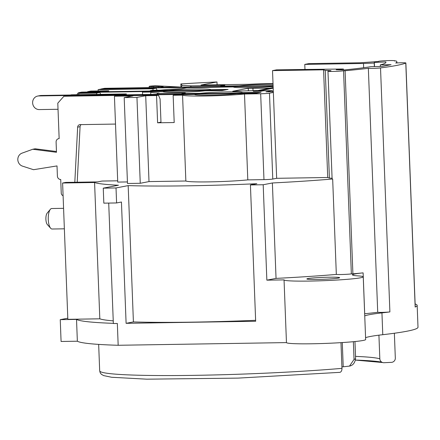 <?xml version="1.0" encoding="UTF-8"?>
<svg xmlns="http://www.w3.org/2000/svg" width="440" height="440" viewBox="0 0 440 440"><rect width="100%" height="100%" fill="white"/><g stroke="black" fill="none" stroke-linecap="round" stroke-linejoin="round"><path stroke-width="0.66" d="M353.364 341.699L354.046 359.431L349.486 366.102L341.913 366.933M355.531 356.384A133.232 7.816 177.8 0 1 379.83 358.815L378.923 335.159M98.665 344.399L99.682 370.849A148.946 8.74 -2.2 0 0 184.47 375.474A148.946 8.74 -2.2 0 0 341.968 368.363L340.978 342.645M341.968 368.363A4.098 2.563 85.1 0 1 339.746 372.356A4.098 2.563 85.1 0 1 339.554 372.361M379.83 358.815A4.098 4.037 107.4 0 0 384.027 362.709L391.435 362.357A4.098 4.037 107.4 0 0 395.318 358.072L394.367 333.24M385.864 62.563L385.836 61.952A148.946 8.74 177.8 0 1 385.941 62.255A148.946 8.74 177.8 0 1 380.314 64.873L380.375 66.501M380.314 64.873L391.05 64.697L381.838 66.479L371.096 66.649A148.946 8.74 177.8 0 1 344.608 69.905L336.221 69.751A137.329 8.058 -2.2 0 0 343.354 69.003L276.645 69.828L272.525 70.626L323.582 69.812L327.718 177.496L329.401 178.112L332.079 178.233M396.908 62.942L396.864 61.831A159.88 9.378 -2.2 0 1 395.725 63.019A6.831 0.402 177.8 0 1 405.867 62.981L415.239 306.977A6.831 0.402 177.8 0 1 415.162 307.043A170.808 10.021 -2.2 0 0 417.164 305.415L418 327.223A170.808 10.021 177.8 0 1 382.778 334.697A88.82 5.209 -2.2 0 0 365.58 337.7M113.333 323.34A170.808 10.021 -2.2 0 1 76.522 319.402L60.247 319.66L61.083 341.473L77.358 341.215A170.808 10.021 177.8 0 0 118.173 345.279L286.457 342.595A39.628 2.327 -2.2 0 0 326.243 343.382A39.628 2.327 -2.2 0 0 365.651 339.543L363.242 276.837A39.628 2.327 -2.2 0 0 357.945 275.886A40.997 2.404 177.8 0 1 352.468 274.896A40.997 2.404 177.8 0 1 363.121 272.866A159.88 9.378 177.8 0 1 352.902 273.856L351.351 273.884A8.2 0.479 177.8 0 1 343.657 274.45A8.2 0.479 177.8 0 1 336.331 274.423A148.264 8.696 177.8 0 1 276.045 278.394L272.382 182.974L263.192 184.745L250.426 184.948L256.828 183.716A148.264 8.696 -2.2 0 1 128.172 185.609L116.017 187.952L116.595 202.95L103.829 203.154L103.257 188.155L118.443 185.229A148.264 8.696 -2.2 0 1 94.578 182.501L62.607 183.013L65.758 182.407L97.669 181.896L102.036 181.055L117.684 180.807M160.518 87.329L179.724 87.021L155.128 85.734A148.264 8.696 -2.2 0 0 152.031 85.982A6.831 0.402 -2.2 0 0 149.16 86.416A6.831 0.402 -2.2 0 0 153.566 86.62L158.741 86.537A6.831 0.402 177.8 0 1 163.147 86.746A6.831 0.402 177.8 0 1 162.701 86.906L160.518 87.412M273.053 84.381A23.914 1.403 -2.2 0 0 239.272 85.811L220.688 86.108L224.813 85.316L191.186 85.85L182.177 85.382L180.889 87.087M157.603 122.804L160.974 122.155L160.083 98.984L158.472 95.172L156.558 95.541L157.603 122.804L174.196 122.54L173.151 95.276L176.061 94.716L194.645 94.418A23.914 1.403 177.8 0 0 194.645 94.441A23.914 1.403 177.8 0 0 210.221 95.156A23.914 1.403 177.8 0 0 236.61 93.748L255.195 93.451L261.019 92.329L242.435 92.626A23.914 1.403 -2.2 0 0 242.435 92.604A23.914 1.403 -2.2 0 0 226.853 91.889A23.914 1.403 -2.2 0 0 200.464 93.297L181.88 93.594L185.279 92.939L157.196 93.385L157.229 94.331M191.186 85.85L190.553 86.933M173.151 95.276L182.562 95.128A36.212 2.123 -2.2 0 0 206.745 95.986A36.212 2.123 -2.2 0 0 244.503 94.012L260.673 93.753A6.831 0.402 -2.2 0 0 269.478 93.181L273.361 92.433L276.661 178.31L327.718 177.496M273.334 91.707L265.997 91.823L272.3 90.607L263.368 90.75L260.942 91.218L253.286 91.339L257.406 90.541L232.733 91.24L248.254 88.242L248.353 90.689M253.77 91.333L273.169 87.505L269.533 88.204L248.254 88.242M182.177 85.382L180.851 83.936A148.264 8.696 -2.2 0 1 216.992 81.967L201.003 85.052L249.161 84.282A36.212 2.123 177.8 0 1 273.02 83.523M273.13 86.488A23.914 1.403 177.8 0 1 247.528 87.692A23.914 1.403 177.8 0 1 233.448 86.955A23.914 1.403 177.8 0 1 233.453 86.933L186.786 87.681L181.495 88.699A36.212 2.123 -2.2 0 0 160.413 90.162L152.169 90.293L150.227 90.668L168.812 90.371A23.914 1.403 -2.2 0 1 195.201 88.963A23.914 1.403 -2.2 0 1 210.782 89.678A23.914 1.403 -2.2 0 1 210.777 89.7L210.782 90.041M157.196 93.385L159.093 93.022A36.212 2.123 -2.2 0 1 150.711 92.032L142.466 92.163L144.408 91.79L162.993 91.493A23.914 1.403 177.8 0 0 162.987 91.514A23.914 1.403 177.8 0 0 178.569 92.23A23.914 1.403 177.8 0 0 204.958 90.822L222.266 90.547L228.091 89.425L210.777 89.7M269.478 93.181L272.778 179.058A6.831 0.402 177.8 0 1 263.973 179.63L247.803 179.889L244.503 94.012M247.803 179.889A36.212 2.123 177.8 0 1 210.045 181.863A36.212 2.123 177.8 0 1 185.856 181.005L149.006 181.594L140.25 183.282L127.485 183.486L124.19 97.609L132.941 95.92L114.433 96.212L116.353 95.843L158.472 95.172M114.433 96.212L117.733 182.089L127.43 181.935M103.257 188.155L116.017 187.952M272.382 182.974A148.264 8.696 -2.2 0 0 332.662 179.009A8.2 0.479 177.8 0 1 332.107 178.855L327.965 71.165A8.2 0.479 -2.2 0 0 334.356 71.39A8.2 0.479 -2.2 0 0 343.552 70.779L345.098 70.752A159.88 9.378 -2.2 0 0 368.346 68.299A6.831 0.402 -2.2 0 0 373.984 68.349A6.831 0.402 -2.2 0 0 380.523 67.919A170.808 10.021 -2.2 0 0 405.785 63.047L415.162 307.043M272.778 179.058L276.661 178.31M272.525 70.626L273.361 92.433M343.387 69.883L343.354 69.003M323.582 69.812L325.264 70.428L330.985 70.675A8.2 0.479 -2.2 0 0 327.965 71.165M396.864 61.831A159.88 9.378 -2.2 0 0 396.033 60.929L394.482 60.957A8.2 0.479 177.8 0 0 394.801 60.808A8.2 0.479 177.8 0 0 386.59 60.643A8.2 0.479 177.8 0 0 378.417 61.435A8.2 0.479 177.8 0 0 378.521 61.507L359.959 62.794L308.902 63.608L304.783 64.4L363.495 63.465L363.66 67.727M374.358 66.594L374.22 63.052L363.495 63.465M374.22 63.052A137.329 8.058 -2.2 0 0 374.336 62.7A137.329 8.058 -2.2 0 0 374.236 62.419L385.836 61.952M304.783 64.4L304.97 69.377M343.211 366.685L342.282 342.562M200.255 93.643L200.464 93.297M242.435 92.626L242.44 92.972M156.558 95.541L145.706 95.717L149.006 181.594M182.562 95.128L185.856 181.005M145.706 95.717L136.95 97.405L140.25 183.282M136.95 97.405L124.19 97.609M123.063 94.875L123.167 94.529L126.319 93.924L126.352 94.82M123.167 94.529L68.277 95.409L71.434 94.798L126.319 93.924M68.178 95.75L68.277 95.409M78.76 94.683L78.711 93.396L96.58 93.109L99.853 92.477L100.639 94.331M96.63 94.397L96.58 93.109M78.711 93.396L81.983 92.763L99.853 92.477M62.607 183.013L67.843 319.325L99.814 318.819A148.264 8.696 177.8 0 0 113.24 320.875M64.367 228.816L52.069 229.014A10.247 3.658 -90.9 0 1 50.661 228.261L47.328 224.527A6.149 2.195 -90.9 0 1 45.881 218.862A6.149 2.195 -90.9 0 1 47.146 213.158L50.358 209.319A10.247 3.658 -90.9 0 1 51.513 208.544A10.247 3.658 -90.9 0 1 51.744 208.522L63.575 208.329M50.661 228.261A10.247 3.658 -90.9 0 1 48.252 218.823A10.247 3.658 -90.9 0 1 50.358 209.319M60.247 319.66L67.799 318.208M76.522 319.402L77.358 341.215M118.173 345.279L117.337 323.472L113.344 323.532L108.713 203.077M94.578 182.501L99.814 318.819M128.172 185.609L133.408 321.921L126.104 323.329L121.446 202.015L116.595 202.95M255.624 320.309A148.264 8.696 177.8 0 1 133.408 321.921M250.426 184.948L255.662 321.261L126.104 323.329M263.192 184.745L266.855 280.165L284.048 279.889L286.457 342.595M266.855 280.165L276.045 278.394M332.662 179.009L336.331 274.423M351.351 273.884L343.552 70.779M284.048 279.889A39.628 2.327 -2.2 0 0 323.834 280.676A39.628 2.327 -2.2 0 0 363.242 276.837M329.065 277.2A16.396 0.963 177.8 0 1 339.631 277.69A16.396 0.963 177.8 0 1 323.279 279.285A16.396 0.963 177.8 0 1 306.856 278.949A16.396 0.963 177.8 0 1 329.065 277.2M368.346 68.299L377.718 312.296A159.88 9.378 177.8 0 1 364.694 313.759A40.997 2.404 -2.2 0 0 364.661 313.759M345.098 70.752L352.902 273.856M364.743 315.893A88.82 5.209 177.8 0 1 381.942 312.884A170.808 10.021 -2.2 0 0 389.895 311.916A6.831 0.402 177.8 0 1 383.356 312.345A6.831 0.402 177.8 0 1 377.718 312.296M417.164 305.415A170.808 10.021 -2.2 0 0 415.124 303.969M216.992 81.967L217.102 84.793M180.972 86.983L180.851 83.936M325.264 70.428L329.401 178.112M98.164 90.937L98.115 89.65L101.266 89.045L156.151 88.171L152.999 88.776L153.054 90.277M98.115 89.65L152.999 88.776M157.02 90.217L156.151 88.171M105.336 91.724L105.43 91.405L108.708 90.772L108.741 91.668M105.43 91.405L87.56 91.685L90.838 91.058L108.708 90.772M87.467 92.01L87.56 91.685M181.781 93.94L181.88 93.594M150.711 92.032L150.805 94.435M142.466 92.163L142.56 94.562M168.603 90.717L168.812 90.371M150.123 91.009L150.227 90.668M239.063 86.158L239.272 85.811M220.583 86.455L220.688 86.108M272.3 90.607L272.344 91.718M252.94 88.468L253.022 90.613M115.505 124.069L80.097 124.636A2.734 2.546 79.1 0 0 77.649 127.138L80.075 126.671L77.215 182.221M253.913 93.472A2.734 2.546 -100.9 0 0 252.824 93.236L63.916 96.25L57.794 103.163L59.153 138.606A3.416 3.185 -100.9 0 0 56.095 142.065L56.485 152.29L32.742 149.259L35.167 148.791L56.458 151.509M63.916 96.25L66.341 95.783L255.25 92.763A2.734 2.546 79.1 0 1 256.641 93.175M81.163 124.614A2.734 2.546 -100.9 0 0 80.075 126.671M63.09 195.69A2.734 2.546 -100.9 0 1 61.248 193.132L60.726 179.498A3.416 3.185 -100.9 0 1 57.404 176.143L57.013 165.919L33.528 169.703L22.5 166.144A6.831 6.369 -100.9 0 1 17.82 159.726A6.831 6.369 -100.9 0 1 22 153.164L32.742 149.259M74.811 182.259L77.649 127.138M68.261 95.475L38.748 95.948A6.831 6.369 -100.9 0 0 37.713 96.052L40.139 95.585A6.831 6.369 79.1 0 1 41.173 95.475L70.323 95.013M222.261 90.547A2.734 2.546 -100.9 0 0 221.172 90.305L79.486 92.565A2.734 2.546 -100.9 0 0 79.074 92.609L81.499 92.142A2.734 2.546 79.1 0 1 81.912 92.097L223.597 89.837A2.734 2.546 79.1 0 1 224.691 90.079M79.074 92.609A2.734 2.546 -100.9 0 0 77.083 94.71M37.713 96.052A6.831 6.369 -100.9 0 0 32.67 103.417A6.831 6.369 -100.9 0 0 39.27 109.577L58.031 109.28M100.689 89.155A6.831 6.369 -100.9 0 1 101.689 88.869A6.831 6.369 -100.9 0 1 102.718 88.764L273.114 86.042M101.689 88.869L104.115 88.401A6.831 6.369 79.1 0 1 105.144 88.297L273.097 85.613M273.196 88.176L257.603 91.267M253.77 91.245L257.598 91.184M381.832 362.175A137.329 8.058 -2.2 0 0 355.449 360.069M260.673 93.753L263.973 179.63M354.965 341.545L355.603 358.286A107.267 6.292 177.8 0 1 354.046 359.431M153.599 87.522L153.566 86.62M158.741 86.537L158.78 87.439M363.121 272.866L364.694 313.759M380.523 67.919L389.895 311.916M382.778 334.697L381.942 312.884M255.25 92.763L252.824 93.236M38.748 95.948L41.173 95.475M223.597 89.837L221.172 90.305M79.486 92.565L81.912 92.097M102.718 88.764L105.144 88.297M355.449 360.085L382.646 362.533M374.336 62.7L374.484 66.594M355.603 358.286C355.036 362.802 353.001 365.409 349.486 366.102M149.204 87.593L149.16 86.416M339.746 372.356L238.024 378.114L146.757 379.175L111.628 377.267L103.642 375.601L101.409 374.319L100.265 372.928L99.682 370.849M58.641 138.661L59.153 138.562"/></g></svg>
